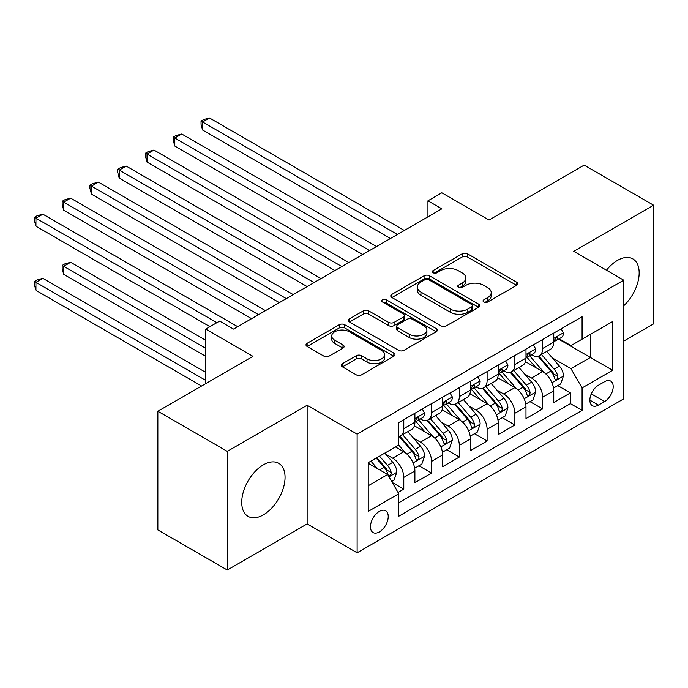 <?xml version="1.0" encoding="UTF-8"?>
<svg xmlns="http://www.w3.org/2000/svg" width="688" height="688" viewBox="0 0 688 688"><rect width="100%" height="100%" fill="white"/><g stroke="black" fill="none" stroke-linecap="round" stroke-linejoin="round"><path stroke-width="1.03" d="M483.845 302.032A2.7 1.557 0 0 0 487.663 302.032L516.628 285.314A3.853 2.227 0 0 0 517.754 283.74A3.853 2.227 0 0 0 516.628 282.166L467.556 253.838A3.853 2.227 0 0 0 462.104 253.838L433.139 270.556A2.7 1.557 0 0 0 432.348 271.657A2.7 1.557 0 0 0 433.139 272.758A2.7 1.557 0 0 0 436.957 272.758L440.707 270.599A12.341 7.121 0 0 1 458.156 270.599L462.241 272.955A12.341 7.121 0 0 1 465.853 277.995A12.341 7.121 0 0 1 462.241 283.026L458.492 285.193A2.7 1.557 0 0 0 457.701 286.294A2.7 1.557 0 0 0 458.492 287.395A2.7 1.557 0 0 0 462.31 287.395L466.06 285.236A12.341 7.121 0 0 1 483.509 285.236L487.594 287.593A12.341 7.121 0 0 1 491.206 292.632A12.341 7.121 0 0 1 487.594 297.663L483.845 299.83A2.7 1.557 0 0 0 483.053 300.931A2.7 1.557 0 0 0 483.845 302.032L483.845 299.83M263.392 514.848A30.633 17.69 120 0 0 283.404 487.852A30.633 17.69 120 0 0 278.709 463.299A30.633 17.69 120 0 0 263.392 464.821A30.633 17.69 120 0 0 243.371 491.817A30.633 17.69 120 0 0 248.067 516.37A30.633 17.69 120 0 0 263.392 514.848M623.741 305.739A30.633 17.69 120 0 0 632.814 258.86A30.633 17.69 120 0 0 617.497 260.382A30.633 17.69 120 0 0 606.481 270.212M379.337 531.927A12.565 7.258 120 0 0 387.55 520.85A12.565 7.258 120 0 0 385.624 510.78A12.565 7.258 120 0 0 379.337 511.399A12.565 7.258 120 0 0 371.133 522.476A12.565 7.258 120 0 0 373.059 532.546A12.565 7.258 120 0 0 379.337 531.927M342.426 363.694A3.853 2.227 0 0 0 341.3 365.268A3.853 2.227 0 0 0 342.426 366.842L356.195 374.788A3.853 2.227 0 0 0 361.647 374.788L393.82 356.221A3.853 2.227 0 0 0 394.946 354.647A3.853 2.227 0 0 0 393.82 353.073L344.748 324.736A3.853 2.227 0 0 0 339.296 324.736L307.123 343.312A3.853 2.227 0 0 0 305.997 344.886A3.853 2.227 0 0 0 307.123 346.46L323.756 356.057A3.853 2.227 0 0 0 329.208 356.057L342.977 348.111A3.853 2.227 0 0 0 344.103 346.537A3.853 2.227 0 0 0 342.977 344.963L334.729 340.199A10.311 5.951 0 0 1 331.711 335.993A10.311 5.951 0 0 1 338.075 330.489A10.311 5.951 0 0 1 349.315 331.779L381.616 350.433A10.311 5.951 0 0 1 384.635 354.647A10.311 5.951 0 0 1 378.271 360.142A10.311 5.951 0 0 1 367.031 358.852L361.647 355.748A3.853 2.227 0 0 0 356.195 355.748L342.426 363.694L342.426 366.842M623.741 341.11L653.6 323.876L653.6 205.222L584.164 165.129L489.048 220.048L441.834 192.795L427.945 200.81L441.834 208.825L233.533 329.088L219.644 321.072L205.764 329.088L205.764 383.603M227.281 451.354L227.281 570.008L307.132 523.912L307.132 405.249L227.281 451.354L157.853 411.261L252.978 356.35L205.764 329.088M307.132 405.249L357.124 434.111L623.741 280.179L623.741 398.842L357.124 552.774L357.124 434.111M653.6 205.222L573.749 251.318L623.741 280.179M440.974 325.837A3.853 2.227 0 0 0 446.426 325.837L478.599 307.269A3.853 2.227 0 0 0 479.725 305.696A3.853 2.227 0 0 0 478.599 304.122L429.527 275.793A3.853 2.227 0 0 0 424.075 275.793L391.911 294.361A3.853 2.227 0 0 0 390.775 295.935A3.853 2.227 0 0 0 391.911 297.508L440.974 325.837M383.577 302.617A2.7 1.557 0 0 1 386.321 302.995L386.321 299.796L436.209 328.597A3.853 2.227 0 0 1 437.336 330.171A3.853 2.227 0 0 1 436.209 331.745L404.037 350.312A3.853 2.227 0 0 1 398.584 350.312L349.513 321.984L349.513 318.836A3.853 2.227 0 0 0 348.386 320.41A3.853 2.227 0 0 0 349.513 321.984M349.513 318.836L363.281 310.89A3.853 2.227 0 0 1 368.734 310.89L388.634 322.38A3.853 2.227 0 0 0 394.086 322.38L403.22 317.108A3.853 2.227 0 0 0 404.346 315.534A3.853 2.227 0 0 0 403.22 313.96L382.502 301.998A2.7 1.557 0 0 1 381.711 300.897A2.7 1.557 0 0 1 383.379 299.452A2.7 1.557 0 0 1 386.321 299.796M227.281 570.008L157.853 529.923L157.853 411.261M398.017 492.445L403.779 489.116L392.255 482.46M385.701 454.14L392.676 458.165A15.712 9.073 60 0 1 403.779 477.412L414.89 470.996L414.89 482.701L431.557 473.077L418.915 465.785M413.471 438.11L420.445 442.135A15.712 9.073 60 0 1 431.557 461.373L442.668 454.957L442.668 466.662L459.326 457.047L446.693 449.746M441.249 422.071L448.215 426.096A15.712 9.073 60 0 1 459.326 445.342L470.437 438.927L470.437 450.631L487.104 441.008L474.462 433.715M469.018 406.04L475.993 410.065A15.712 9.073 60 0 1 487.104 429.303L498.207 422.888L498.207 434.592L514.873 424.978L502.24 417.676M496.788 390.001L503.762 394.026A15.712 9.073 60 0 1 514.873 413.273L525.985 406.857L525.985 418.562L542.643 408.939L542.643 397.234A15.712 9.073 -120 0 0 531.54 377.996L524.566 373.971M530.009 401.646L542.643 408.939M414.89 470.996A15.712 9.073 -120 0 0 403.779 451.749L395.445 446.942M442.668 454.957A15.712 9.073 -120 0 0 431.557 435.719L414.382 425.803M470.437 438.927A15.712 9.073 -120 0 0 459.326 419.68L442.152 409.764M498.207 422.888A15.712 9.073 -120 0 0 487.104 403.65L469.921 393.734M525.985 406.857A15.712 9.073 -120 0 0 514.873 387.611L497.699 377.695M604.58 381.685L598.474 385.211A12.178 7.026 120 0 0 590.519 395.935A12.178 7.026 120 0 0 592.385 405.696A12.178 7.026 120 0 0 598.474 405.094L604.58 401.568A12.178 7.026 120 0 0 612.535 390.836A12.178 7.026 120 0 0 610.669 381.075A12.178 7.026 120 0 0 604.58 381.685M368.235 485.745L387.671 474.522L398.782 493.76L398.782 516.215L582.082 410.383L582.082 387.937L570.971 368.691L552.335 357.932M398.782 493.76L368.235 511.399L368.235 462.654L398.782 445.016L398.782 422.57L582.082 316.738L582.082 339.193L612.638 321.554L612.638 370.299L582.082 387.937M420.299 418.958L420.445 419.044A15.712 9.073 60 0 0 428.297 419.818L439.408 413.402A15.712 9.073 -120 0 0 442.668 406.212L442.668 397.234M448.077 402.927L448.215 403.005A15.712 9.073 60 0 0 456.075 403.787L467.186 397.372A15.712 9.073 -120 0 0 470.437 390.182L470.437 381.204M475.847 386.888L475.993 386.974A15.712 9.073 60 0 0 483.845 387.748L494.956 381.333A15.712 9.073 -120 0 0 498.207 374.143L498.207 365.165M503.616 370.858L503.762 370.935A15.712 9.073 60 0 0 511.623 371.718L522.725 365.302A15.712 9.073 -120 0 0 525.985 358.113L525.985 349.134M398.782 502.747L570.421 403.65L570.421 392.908L553.754 402.523L553.754 390.818A15.712 9.073 -120 0 0 542.643 371.58L525.469 361.664M531.394 354.819L531.54 354.905A15.712 9.073 -120 0 0 539.392 355.679A15.712 9.073 -120 0 0 542.643 348.489L542.643 339.511M539.392 355.679L550.503 349.263A15.712 9.073 -120 0 0 553.754 342.074L553.754 333.095M403.779 419.68L403.779 428.658A15.712 9.073 60 0 1 400.528 435.857A15.712 9.073 60 0 1 398.782 436.493M400.528 435.857L411.639 429.441A15.712 9.073 -120 0 0 414.89 422.251L414.89 413.273M431.557 403.65L431.557 412.628A15.712 9.073 60 0 1 428.297 419.818M459.326 387.611L459.326 396.589A15.712 9.073 60 0 1 456.075 403.787M487.104 371.58L487.104 380.559A15.712 9.073 60 0 1 483.845 387.748M514.873 355.541L514.873 364.52A15.712 9.073 60 0 1 511.623 371.718M514.873 413.273L514.873 424.978M487.104 429.303L487.104 441.008M459.326 445.342L459.326 457.047M431.557 461.373L431.557 473.077M403.779 477.412L403.779 489.116M387.671 474.522L368.235 463.299M570.971 368.691L590.416 357.468L590.416 334.377L612.638 321.554M558.613 339.107L612.638 370.299M559.163 338.788L570.971 345.6L582.082 339.193M307.132 523.912L357.124 552.774M427.945 200.81L427.945 216.84M557.779 385.607L570.421 392.908M570.421 403.65L582.082 410.383M484.928 302.419L487.594 300.871A12.341 7.121 0 0 0 491.206 295.84L491.206 292.632M465.853 277.995L465.853 281.203A12.341 7.121 0 0 1 462.241 286.234L459.575 287.782M516.576 285.339L467.556 257.037A3.853 2.227 0 0 0 462.104 257.037L434.223 273.145M478.547 307.295L429.527 279.001A3.853 2.227 0 0 0 424.075 279.001L391.962 297.543M471.779 306.796A2.7 1.557 0 0 0 472.57 305.696A2.7 1.557 0 0 0 471.779 304.595L428.71 279.724A2.7 1.557 0 0 0 424.892 279.724L420.944 282.003A12.341 7.121 0 0 0 417.324 287.042A12.341 7.121 0 0 0 420.944 292.082L450.382 309.075A12.341 7.121 0 0 0 467.831 309.075L471.779 306.796L471.779 310.004A2.7 1.557 0 0 0 472.57 308.903L472.57 305.696M417.324 287.042L417.324 290.25A12.341 7.121 0 0 0 420.944 295.29L420.944 292.082M471.779 310.004L467.831 312.283A12.341 7.121 0 0 1 450.382 312.283L420.944 295.29M349.564 322.01L363.281 314.098L363.281 310.89M404.346 315.534L404.346 318.742A3.853 2.227 0 0 1 403.22 320.316L394.086 325.587A3.853 2.227 0 0 1 388.634 325.587L368.734 314.098A3.853 2.227 0 0 0 363.281 314.098M386.321 302.995L436.158 331.771M409.283 334.299A10.311 5.951 0 0 0 420.523 335.589A10.311 5.951 0 0 0 426.895 330.094A10.311 5.951 0 0 0 423.868 325.88L412.49 319.309A3.853 2.227 0 0 0 407.038 319.309L397.905 324.581A3.853 2.227 0 0 0 396.778 326.155A3.853 2.227 0 0 0 397.905 327.729L409.283 334.299L409.283 337.507A10.311 5.951 0 0 0 420.523 338.797A10.311 5.951 0 0 0 426.895 333.293L426.895 330.094M396.778 326.155L396.778 329.363A3.853 2.227 0 0 0 397.905 330.937L397.905 327.729M409.283 337.507L397.905 330.937M384.635 354.647L384.635 357.846A10.311 5.951 0 0 1 378.271 363.35A10.311 5.951 0 0 1 367.031 362.06L361.647 358.955A3.853 2.227 0 0 0 356.195 358.955L342.478 366.867M331.711 335.993L331.711 339.201A10.311 5.951 0 0 0 334.729 343.407L334.729 340.199M342.925 348.137L334.729 343.407M393.768 356.246L344.748 327.944A3.853 2.227 0 0 0 339.296 327.944L307.175 346.485M553.522 388.066L560.703 383.93L563.472 375.906A10.406 6.011 -120 0 0 559.421 366.136L546.736 351.448M544.191 372.595L529.691 355.808M535.935 367.702L527.515 357.958A24.94 14.396 -120 0 0 526.75 357.089M202.564 194.154L334.901 270.565L147.017 162.084L147.017 154.069L153.966 150.061L348.79 262.541M537.982 356.246L550.813 371.107A10.406 6.011 60 0 1 554.519 378.28L555.285 379.509L556.687 379.312L557.633 378.168L557.856 376.353A10.406 6.011 -120 0 0 554.141 369.181L541.456 354.492M538.73 356.006L552.524 371.967A5.306 3.062 60 0 1 553.857 374.048L557.856 376.353M561.116 328.847L563.472 332.932A10.406 6.011 60 0 1 561.322 337.541L556.042 340.586A10.406 6.011 -120 0 0 557.856 338.186L557.641 337.266L556.334 337.524L554.519 340.113A10.406 6.011 60 0 1 553.754 341.592M397.397 234.479L202.564 122L209.513 117.992L404.338 230.471M554.107 341.076L554.141 341.076A10.406 6.011 -120 0 0 556.042 340.586M390.449 238.495L202.564 130.015L202.564 122L201.042 121.122L203.811 119.514L209.513 117.992M202.564 130.015L201.042 124.322L201.042 121.122M525.752 404.105L532.925 399.96L535.703 391.945A10.406 6.011 -120 0 0 531.652 382.167L518.958 367.478M516.413 388.625L501.913 371.838M508.165 383.741L499.746 373.997A24.94 14.396 -120 0 0 498.972 373.128M174.795 210.193L307.132 286.595L119.248 178.123L119.248 170.108L126.188 166.092L321.021 278.58M510.204 372.277L523.043 387.138A10.406 6.011 60 0 1 526.75 394.31L527.507 395.548L528.917 395.351L529.855 394.207L530.087 392.384A10.406 6.011 -120 0 0 526.372 385.22L513.687 370.522M510.96 372.036L524.755 388.006A5.306 3.062 60 0 1 526.088 390.079L530.087 392.384M497.974 420.136L505.155 415.999L507.933 407.975A10.406 6.011 -120 0 0 503.874 398.206L491.189 383.517M488.643 404.664L474.144 387.869M480.387 399.771L471.977 390.027A24.94 14.396 -120 0 0 471.203 389.159M147.017 226.223L279.354 302.634L91.47 194.154L91.47 186.138L98.418 182.131L293.243 294.61M482.434 388.316L495.265 403.177A10.406 6.011 60 0 1 498.981 410.349L499.737 411.579L501.139 411.381L502.085 410.237L502.309 408.423A10.406 6.011 -120 0 0 498.602 401.25L485.909 386.561M483.182 388.075L496.977 404.037A5.306 3.062 60 0 1 498.31 406.118L502.309 408.423M470.205 436.175L477.377 432.03L480.155 424.014A10.406 6.011 -120 0 0 476.105 414.236L463.411 399.547M460.874 420.695L446.366 403.908M452.618 415.81L444.199 406.066A24.94 14.396 -120 0 0 443.425 405.198M119.248 242.262L251.584 318.664L63.7 210.193L63.7 202.169L70.64 198.161L265.473 310.649M454.656 404.346L467.496 419.207A10.406 6.011 60 0 1 471.203 426.379L471.959 427.618L473.37 427.42L474.307 426.276L474.539 424.453A10.406 6.011 -120 0 0 470.824 417.289L458.139 402.592M455.413 404.105L469.207 420.076A5.306 3.062 60 0 1 470.54 422.148L474.539 424.453M442.427 452.205L449.608 448.069L452.386 440.045A10.406 6.011 -120 0 0 448.327 430.275L435.642 415.586M433.096 436.734L418.596 419.938M424.849 431.84L416.429 422.097A24.94 14.396 -120 0 0 415.655 421.228M91.47 258.292L209.926 326.68L35.931 226.223L35.931 218.208L42.871 214.2L237.695 326.68M426.887 420.385L439.718 435.246A10.406 6.011 60 0 1 443.433 442.418L444.19 443.648L445.592 443.45L446.538 442.307L446.761 440.492A10.406 6.011 -120 0 0 443.055 433.32L430.361 418.631M427.644 420.144L441.429 436.106A5.306 3.062 60 0 1 442.771 438.187L446.761 440.492M533.346 344.877L535.703 348.971A10.406 6.011 60 0 1 533.544 353.572L528.272 356.625A10.406 6.011 -120 0 0 530.087 354.225L529.863 353.297L528.565 353.563L526.75 356.152A10.406 6.011 60 0 1 525.985 357.631M369.619 250.518L174.795 138.039L181.735 134.022L376.56 246.51M526.329 357.106L526.372 357.106A10.406 6.011 -120 0 0 528.272 356.625M362.679 254.526L174.795 146.054L174.795 138.039L173.264 137.153L176.042 135.553L181.735 134.022M174.795 146.054L173.264 140.361L173.264 137.153M505.568 360.916L507.933 365.001A10.406 6.011 60 0 1 505.775 369.611L500.494 372.655A10.406 6.011 -120 0 0 502.309 370.256L502.094 369.336L500.787 369.594L498.981 372.182A10.406 6.011 60 0 1 498.207 373.661M341.85 266.548L145.495 153.183L148.273 151.584L153.966 150.061M498.559 373.145L498.602 373.145A10.406 6.011 -120 0 0 500.494 372.655M147.017 162.084L145.495 156.391L145.495 153.183M477.799 376.947L480.155 381.04A10.406 6.011 60 0 1 478.005 385.641L472.725 388.694A10.406 6.011 -120 0 0 474.539 386.295L474.316 385.366L473.017 385.633L471.203 388.221A10.406 6.011 60 0 1 470.437 389.7M314.072 282.587L117.717 169.222L120.495 167.623L126.188 166.092M470.781 389.176L470.824 389.176A10.406 6.011 -120 0 0 472.725 388.694M119.248 178.123L117.717 172.43L117.717 169.222M450.021 392.986L452.386 397.071A10.406 6.011 60 0 1 450.227 401.68L444.955 404.725A10.406 6.011 -120 0 0 446.761 402.325L446.546 401.405L445.248 401.663L443.433 404.252A10.406 6.011 60 0 1 442.668 405.731M286.303 298.618L89.947 185.253L92.725 183.653L98.418 182.131M443.012 405.215L443.055 405.215A10.406 6.011 -120 0 0 444.955 404.725M91.47 194.154L89.947 188.46L89.947 185.253M414.658 468.244L421.83 464.099L424.608 456.084A10.406 6.011 -120 0 0 420.557 446.306L407.864 431.617M405.327 452.764L398.679 445.076M397.071 447.879L395.996 446.632M205.764 340.311L70.64 262.3L63.7 266.316L63.7 274.331L205.764 356.35M399.109 436.416L411.949 451.276A10.406 6.011 60 0 1 415.655 458.449L416.412 459.687L417.822 459.489L418.76 458.337L418.992 456.522A10.406 6.011 -120 0 0 415.277 449.359L402.592 434.661M399.866 436.175L413.66 452.145A5.306 3.062 60 0 1 414.993 454.218L418.992 456.522M63.7 274.331L62.169 268.638L62.169 265.43L205.764 348.326M62.169 265.43L64.947 263.831L70.64 262.3M422.251 409.016L424.608 413.11A10.406 6.011 60 0 1 422.458 417.711L417.177 420.764A10.406 6.011 -120 0 0 418.992 418.364L418.768 417.435L417.47 417.702L415.655 420.291A10.406 6.011 60 0 1 414.89 421.77M258.525 314.657L62.169 201.292L64.947 199.692L70.64 198.161M415.242 421.245L415.277 421.245A10.406 6.011 -120 0 0 417.177 420.764M63.7 210.193L62.169 204.499L62.169 201.292M391.704 481.497L394.061 480.138L396.838 472.114A10.406 6.011 -120 0 0 392.788 462.345L384.798 453.091M377.334 468.554L370.909 461.115M369.301 463.91L368.235 462.68M205.764 372.38L42.871 278.339L35.931 282.347L35.931 290.362L201.593 386.011M376.181 458.062L384.171 467.315A10.406 6.011 60 0 1 387.886 474.488L388.643 475.718L390.044 475.52L390.99 474.376L391.214 472.561A10.406 6.011 -120 0 0 387.507 465.389L379.518 456.144M376.826 457.692L385.882 468.175A5.306 3.062 60 0 1 387.224 470.257L391.214 472.561M35.931 290.362L34.4 284.669L34.4 281.469L205.764 380.395M34.4 281.469L37.178 279.861L42.871 278.339M216.866 322.672L34.4 217.322L37.178 215.722L42.871 214.2M35.931 226.223L34.4 220.53L34.4 217.322M392.676 458.165L403.779 451.749M420.445 442.135L431.557 435.719M448.215 426.096L459.326 419.68M475.993 410.065L487.104 403.65M503.762 394.026L514.873 387.611M531.54 377.996L542.643 371.58M542.643 348.489L553.754 342.074M403.779 428.658L414.89 422.251M431.557 412.628L442.668 406.212M459.326 396.589L470.437 390.182M487.104 380.559L498.207 374.143M514.873 364.52L525.985 358.113M542.643 397.234L553.754 390.818M591.259 393.871L604.58 401.568M589.857 400.124L598.474 405.094M487.594 300.871L487.594 297.663M458.492 287.395L458.492 285.193M462.241 286.234L462.241 283.026M433.139 272.758L433.139 270.556M462.104 257.037L462.104 253.838M467.556 257.037L467.556 253.838M516.628 285.314L516.628 282.166M391.911 297.508L391.911 294.361M424.075 279.001L424.075 275.793M429.527 279.001L429.527 275.793M478.599 307.269L478.599 304.122M450.382 312.283L450.382 309.075M467.831 312.283L467.831 309.075M368.734 314.098L368.734 310.89M388.634 325.587L388.634 322.38M394.086 325.587L394.086 322.38M403.22 320.316L403.22 317.108M436.209 331.745L436.209 328.597M356.195 358.955L356.195 355.748M361.647 358.955L361.647 355.748M367.031 362.06L367.031 358.852M342.977 348.111L342.977 344.963M307.123 346.46L307.123 343.312M339.296 327.944L339.296 324.736M344.748 327.944L344.748 324.736M393.82 356.221L393.82 353.073M551.931 382.734L563.403 376.112M554.141 369.181L559.421 366.136M545.851 373.971L550.813 371.107M563.403 332.811L553.754 338.384M556.515 337.412L557.856 338.186M524.161 398.765L535.634 392.143M526.372 385.22L531.652 382.167M518.073 390.01L523.043 387.138M496.392 414.804L507.864 408.182M498.602 401.25L503.874 398.206M490.303 406.04L495.265 403.177M468.614 430.834L480.086 424.212M470.824 417.289L476.105 414.236M462.525 422.079L467.496 419.207M440.845 446.873L452.317 440.251M443.055 433.32L448.327 430.275M434.756 438.11L439.718 435.246M535.634 348.85L525.985 354.423M528.737 353.451L530.087 354.225M507.864 364.881L498.207 370.454M500.967 369.482L502.309 370.256M480.086 380.92L470.437 386.493M473.189 385.521L474.539 386.295M452.317 396.95L442.668 402.523M445.42 401.551L446.761 402.325M413.067 462.904L424.539 456.282M415.277 449.359L420.557 446.306M406.986 454.149L411.949 451.276M424.539 412.989L414.89 418.562M417.65 417.59L418.992 418.364M388.995 476.81L396.77 472.321M387.507 465.389L392.788 462.345M379.681 469.904L384.171 467.315"/></g></svg>
